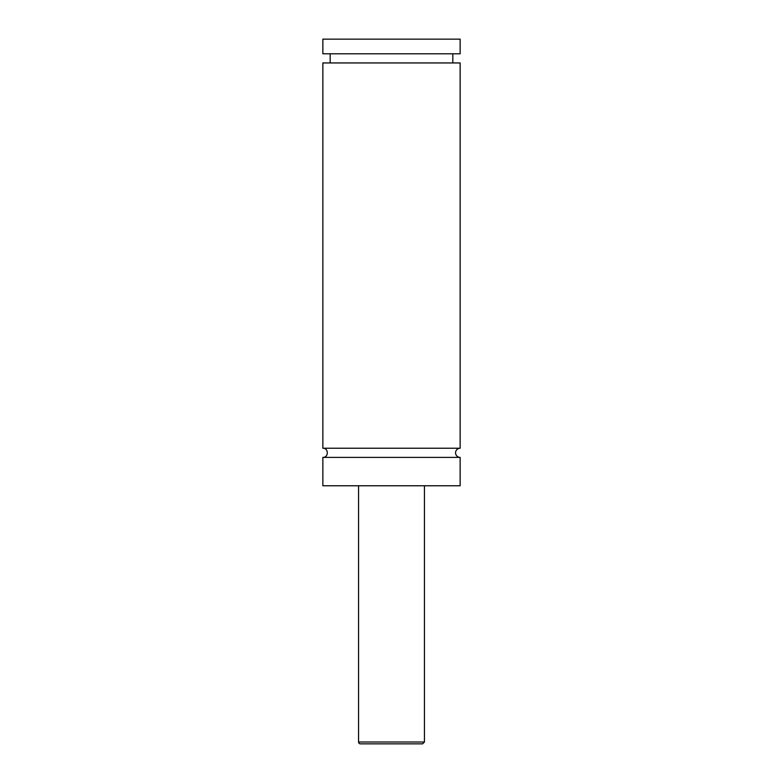 <?xml version="1.0" encoding="UTF-8"?>
<svg xmlns="http://www.w3.org/2000/svg" width="783" height="783" viewBox="0 0 783 783"><rect width="100%" height="100%" fill="white"/><g stroke="black" fill="none" stroke-linecap="round" stroke-linejoin="round"><path stroke-width="1.17" d="M322.86 457.389C328.762 457.673 328.762 447.954 322.86 448.238L460.14 448.238A4.581 4.581 0 0 0 455.559 452.819A4.581 4.581 0 0 0 460.14 457.389L460.14 485.763L322.86 485.763L322.86 457.389L460.14 457.389M422.614 743.85L360.386 743.85A1.83 1.83 0 0 1 358.555 742.02L424.445 742.02L422.614 743.85M424.445 485.763L424.445 742.02M322.86 448.238L322.86 62.943L460.14 62.943L460.14 448.238M322.86 39.15L460.14 39.15L460.14 53.792L322.86 53.792L322.86 39.15M358.555 742.02L358.555 485.763M452.819 62.943L452.819 53.792M330.181 62.943L330.181 53.792"/></g></svg>
